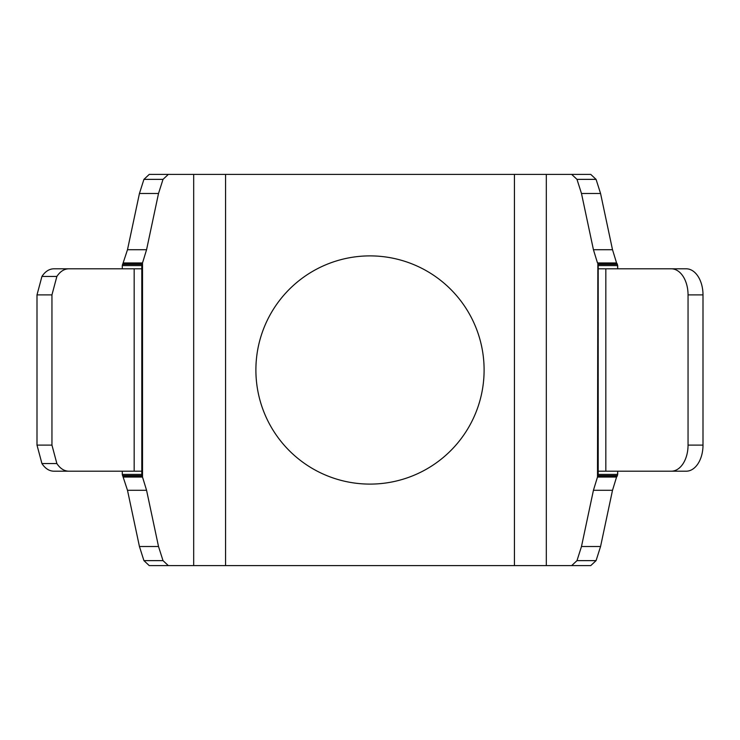 <?xml version="1.0" encoding="UTF-8"?>
<svg xmlns="http://www.w3.org/2000/svg" width="740" height="740" viewBox="0 0 740 740"><rect width="100%" height="100%" fill="white"/><g stroke="black" fill="none" stroke-linecap="round" stroke-linejoin="round"><path stroke-width="1.11" d="M370 484.099A114.099 114.099 0 0 1 271.182 312.946A114.099 114.099 0 0 1 468.818 312.946A114.099 114.099 0 0 1 370 484.099M122.294 471.195L122.294 474.405L122.294 471.195M122.294 268.805L122.294 265.595L122.294 268.805M600.566 193.492L581.483 193.492L593.434 249.713L597.485 262.95L616.568 262.95L612.507 249.713L600.566 193.492L596.07 179.367L590.76 174.399L149.24 174.399L143.93 179.367L139.435 193.492L127.493 249.713L122.84 263.847A52.392 9.796 159.2 0 0 122.572 264.374L122.294 265.595L141.803 265.595L141.803 268.805L53.817 268.805C49.201 268.916 45.233 271.46 41.93 276.446L37 294.89L37 445.11L41.93 463.555C45.233 468.54 49.201 471.084 53.817 471.195L141.803 471.195L141.803 474.405L122.294 474.405L122.572 475.626A52.392 9.796 20.8 0 0 122.84 476.153L127.493 490.287L139.435 546.509L143.93 560.633L149.24 565.601L590.76 565.601L596.07 560.633L600.566 546.509L612.507 490.287L616.568 477.05L597.485 477.05L593.434 490.287L581.483 546.509L600.566 546.509M141.803 268.805L141.803 471.195M122.572 264.374L141.978 264.374L141.803 265.595M141.803 474.405L141.978 475.626L122.572 475.626M123.432 262.95L142.515 262.95L142.145 263.847A33.504 8.982 148.8 0 0 141.978 264.374M141.978 475.626A33.504 8.982 31.2 0 0 142.145 476.153L142.515 477.05L123.432 477.05M37 445.11L51.948 445.11L56.869 463.555C60.181 468.54 64.14 471.084 68.765 471.195M51.948 445.11L51.948 294.89L37 294.89M68.765 268.805C64.14 268.916 60.181 271.46 56.869 276.446L51.948 294.89M139.435 546.509L158.517 546.509L163.013 560.633L168.322 565.601M158.517 546.509L146.566 490.287L142.515 477.05L142.515 262.95L146.566 249.713L158.517 193.492L139.435 193.492M168.322 174.399L163.013 179.367L158.517 193.492M616.568 262.95L617.16 263.847A52.392 9.796 -159.2 0 1 617.428 264.374L617.706 268.805L617.706 265.595L598.198 265.595L598.022 264.374A33.504 8.982 -148.8 0 0 597.855 263.847L597.485 477.05L597.855 476.153L617.16 476.153L616.568 477.05M597.855 476.153A33.504 8.982 -31.2 0 0 598.022 475.626L598.198 474.405L617.706 474.405L617.706 471.195L617.428 475.626A52.392 9.796 -20.8 0 1 617.16 476.153M571.678 565.601L576.987 560.633L581.483 546.509M581.483 193.492L576.987 179.367L571.678 174.399M598.198 474.405L598.198 471.195L686.239 471.195A26.076 16.761 -90 0 0 703 445.11L703 294.89A26.076 16.761 -90 0 0 686.239 268.805L598.198 268.805L598.198 265.595M598.198 471.195L598.198 268.805M671.291 268.805A26.076 16.761 90 0 1 688.052 294.89L703 294.89M703 445.11L688.052 445.11L688.052 294.89M688.052 445.11A26.076 16.761 90 0 1 671.291 471.195M134.171 268.805L134.171 471.195M41.93 463.555L56.869 463.555M41.93 276.446L56.869 276.446M122.84 263.847L142.145 263.847M143.93 560.633L163.013 560.633M146.566 490.287L127.493 490.287M146.566 249.713L127.493 249.713M143.93 179.367L163.013 179.367M142.145 476.153L122.84 476.153M193.686 565.601L193.686 174.399M225.571 174.399L225.571 565.601M514.429 565.601L514.429 174.399M546.314 174.399L546.314 565.601M593.434 249.713L612.507 249.713M593.434 490.287L612.507 490.287M596.07 560.633L576.987 560.633M596.07 179.367L576.987 179.367M617.16 263.847L597.855 263.847M617.428 264.374L598.022 264.374M598.022 475.626L617.428 475.626M605.829 471.195L605.829 268.805"/></g></svg>
